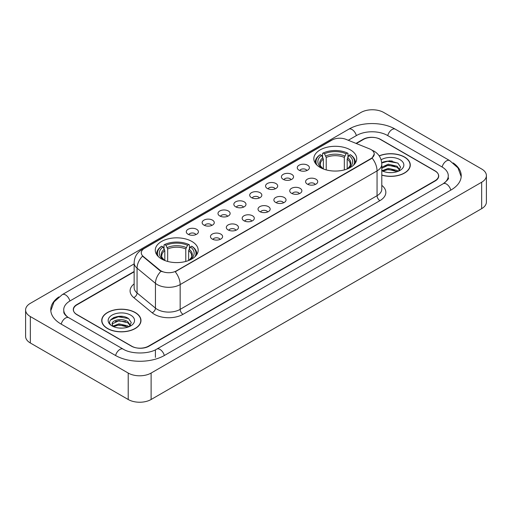 <?xml version="1.0" encoding="UTF-8"?>
<svg xmlns="http://www.w3.org/2000/svg" width="512" height="512" viewBox="0 0 512 512"><rect width="100%" height="100%" fill="white"/><g stroke="black" fill="none" stroke-linecap="round" stroke-linejoin="round"><path stroke-width="0.77" d="M191.891 241.459A21.453 12.384 0 0 0 168.518 238.778A21.453 12.384 0 0 0 155.277 250.214A21.453 12.384 0 0 0 161.555 258.976A21.453 12.384 0 0 0 184.934 261.658A21.453 12.384 0 0 0 198.176 250.214A21.453 12.384 0 0 0 191.891 241.459M350.445 149.92A21.453 12.384 0 0 0 327.066 147.238A21.453 12.384 0 0 0 313.824 158.682A21.453 12.384 0 0 0 320.109 167.437A21.453 12.384 0 0 0 343.482 170.118A21.453 12.384 0 0 0 356.723 158.682A21.453 12.384 0 0 0 350.445 149.92M299.04 170.182A6.074 3.507 180 0 1 297.837 169.19A6.074 3.507 180 0 1 299.846 164.832A6.074 3.507 180 0 1 307.629 165.222A6.074 3.507 180 0 1 308.832 169.19A6.074 3.507 180 0 1 299.04 170.182M306.886 170.541A3.642 2.106 0 0 0 305.914 169.517A3.642 2.106 0 0 0 302.323 168.986A3.642 2.106 0 0 0 299.782 170.541M283.187 179.334A6.074 3.507 180 0 1 281.984 178.342A6.074 3.507 180 0 1 283.994 173.984A6.074 3.507 180 0 1 291.776 174.374A6.074 3.507 180 0 1 292.979 178.342A6.074 3.507 180 0 1 283.187 179.334M291.034 179.699A3.642 2.106 0 0 0 290.054 178.675A3.642 2.106 0 0 0 286.47 178.138A3.642 2.106 0 0 0 283.93 179.699M267.334 188.486A6.074 3.507 180 0 1 266.131 187.494A6.074 3.507 180 0 1 268.141 183.136A6.074 3.507 180 0 1 275.917 183.533A6.074 3.507 180 0 1 277.126 187.494A6.074 3.507 180 0 1 267.334 188.486M275.181 188.851A3.642 2.106 0 0 0 274.202 187.827A3.642 2.106 0 0 0 270.611 187.296A3.642 2.106 0 0 0 268.07 188.851M251.475 197.638A6.074 3.507 180 0 1 250.272 196.646A6.074 3.507 180 0 1 252.282 192.294A6.074 3.507 180 0 1 260.064 192.685A6.074 3.507 180 0 1 261.267 196.646A6.074 3.507 180 0 1 251.475 197.638M259.322 198.003A3.642 2.106 0 0 0 258.349 196.979A3.642 2.106 0 0 0 254.758 196.448A3.642 2.106 0 0 0 252.218 198.003M235.622 206.797A6.074 3.507 180 0 1 234.419 205.805A6.074 3.507 180 0 1 236.429 201.446A6.074 3.507 180 0 1 244.211 201.837A6.074 3.507 180 0 1 245.414 205.805A6.074 3.507 180 0 1 235.622 206.797M243.469 207.155A3.642 2.106 0 0 0 242.49 206.131A3.642 2.106 0 0 0 238.906 205.6A3.642 2.106 0 0 0 236.365 207.155M219.77 215.949A6.074 3.507 180 0 1 218.566 214.957A6.074 3.507 180 0 1 220.576 210.598A6.074 3.507 180 0 1 228.352 210.989A6.074 3.507 180 0 1 229.562 214.957A6.074 3.507 180 0 1 219.77 215.949M227.616 216.314A3.642 2.106 0 0 0 226.637 215.29A3.642 2.106 0 0 0 223.046 214.752A3.642 2.106 0 0 0 220.506 216.314M203.917 225.101A6.074 3.507 180 0 1 202.707 224.109A6.074 3.507 180 0 1 204.723 219.757A6.074 3.507 180 0 1 212.499 220.147A6.074 3.507 180 0 1 213.702 224.109A6.074 3.507 180 0 1 203.917 225.101M211.763 225.466A3.642 2.106 0 0 0 210.784 224.442A3.642 2.106 0 0 0 207.194 223.91A3.642 2.106 0 0 0 204.653 225.466M188.058 234.253A6.074 3.507 180 0 1 186.854 233.261A6.074 3.507 180 0 1 188.864 228.909A6.074 3.507 180 0 1 196.646 229.299A6.074 3.507 180 0 1 197.85 233.261A6.074 3.507 180 0 1 188.058 234.253M195.904 234.618A3.642 2.106 0 0 0 194.925 233.594A3.642 2.106 0 0 0 191.341 233.062A3.642 2.106 0 0 0 188.8 234.618M307.373 184.141A6.074 3.507 180 0 1 306.163 183.149A6.074 3.507 180 0 1 308.179 178.797A6.074 3.507 180 0 1 315.955 179.187A6.074 3.507 180 0 1 317.158 183.149A6.074 3.507 180 0 1 307.373 184.141M315.219 184.506A3.642 2.106 0 0 0 314.24 183.482A3.642 2.106 0 0 0 310.65 182.95A3.642 2.106 0 0 0 308.109 184.506M291.514 193.293A6.074 3.507 180 0 1 290.31 192.301A6.074 3.507 180 0 1 292.32 187.949A6.074 3.507 180 0 1 300.102 188.339A6.074 3.507 180 0 1 301.306 192.301A6.074 3.507 180 0 1 291.514 193.293M299.36 193.658A3.642 2.106 0 0 0 298.387 192.634A3.642 2.106 0 0 0 294.797 192.102A3.642 2.106 0 0 0 292.256 193.658M275.661 202.451A6.074 3.507 180 0 1 274.458 201.459A6.074 3.507 180 0 1 276.467 197.101A6.074 3.507 180 0 1 284.25 197.491A6.074 3.507 180 0 1 285.453 201.459A6.074 3.507 180 0 1 275.661 202.451M283.507 202.81A3.642 2.106 0 0 0 282.528 201.786A3.642 2.106 0 0 0 278.944 201.254A3.642 2.106 0 0 0 276.403 202.81M259.808 211.603A6.074 3.507 180 0 1 258.605 210.611A6.074 3.507 180 0 1 260.614 206.253A6.074 3.507 180 0 1 268.39 206.643A6.074 3.507 180 0 1 269.594 210.611A6.074 3.507 180 0 1 259.808 211.603M267.654 211.968A3.642 2.106 0 0 0 266.675 210.944A3.642 2.106 0 0 0 263.085 210.406A3.642 2.106 0 0 0 260.544 211.968M243.949 220.755A6.074 3.507 180 0 1 242.746 219.763A6.074 3.507 180 0 1 244.755 215.411A6.074 3.507 180 0 1 252.538 215.802A6.074 3.507 180 0 1 253.741 219.763A6.074 3.507 180 0 1 243.949 220.755M251.795 221.12A3.642 2.106 0 0 0 250.822 220.096A3.642 2.106 0 0 0 247.232 219.565A3.642 2.106 0 0 0 244.691 221.12M228.096 229.907A6.074 3.507 180 0 1 226.893 228.915A6.074 3.507 180 0 1 228.902 224.563A6.074 3.507 180 0 1 236.685 224.954A6.074 3.507 180 0 1 237.888 228.915A6.074 3.507 180 0 1 228.096 229.907M235.942 230.272A3.642 2.106 0 0 0 234.963 229.248A3.642 2.106 0 0 0 231.379 228.717A3.642 2.106 0 0 0 228.838 230.272M212.243 239.066A6.074 3.507 180 0 1 211.04 238.074A6.074 3.507 180 0 1 213.05 233.715A6.074 3.507 180 0 1 220.826 234.106A6.074 3.507 180 0 1 222.035 238.074A6.074 3.507 180 0 1 212.243 239.066M220.09 239.424A3.642 2.106 0 0 0 219.11 238.4A3.642 2.106 0 0 0 215.52 237.869A3.642 2.106 0 0 0 212.979 239.424M369.587 148.883A10.925 6.31 180 0 1 371.046 149.594A10.925 6.31 180 0 1 374.246 154.054A10.925 6.31 180 0 1 371.046 158.515L176.442 270.867A10.925 6.31 180 0 1 159.763 270.029L143.264 256.422A10.925 6.31 180 0 1 141.286 252.806A10.925 6.31 180 0 1 144.486 248.339L332.026 140.064A10.925 6.31 180 0 1 346.022 139.36L369.587 148.883M134.138 271.834L76.992 304.826A12.141 7.008 0 0 0 73.434 309.779A12.141 7.008 0 0 0 76.992 314.739L131.366 346.131A12.141 7.008 0 0 0 148.538 346.131L435.008 180.736A12.141 7.008 0 0 0 438.566 175.782A12.141 7.008 0 0 0 435.008 170.822L380.634 139.43A12.141 7.008 0 0 0 363.462 139.43L356.352 143.533M444.243 183.091A21.856 12.621 0 0 0 448.282 175.782A21.856 12.621 0 0 0 441.875 166.861L387.501 135.469A21.856 12.621 0 0 0 356.595 135.469L348.275 140.269M134.138 263.898L70.125 300.858A21.856 12.621 0 0 0 63.718 309.779A21.856 12.621 0 0 0 67.757 317.088M128.218 373.062A16.192 9.344 0 0 0 151.11 373.062L481.658 182.227A16.192 9.344 0 0 0 486.4 175.616A16.192 9.344 0 0 0 481.658 169.005L383.782 112.499A16.192 9.344 0 0 0 360.89 112.499L30.342 303.341A16.192 9.344 0 0 0 25.6 309.946A16.192 9.344 0 0 0 30.342 316.557L128.218 373.062L128.218 399.501A16.192 9.344 0 0 0 151.11 399.501L481.658 208.659A16.192 9.344 0 0 0 486.4 202.054L486.4 175.616M25.6 309.946L25.6 336.384A16.192 9.344 0 0 0 30.342 342.995L128.218 399.501M58.816 296.928A34.81 20.096 0 0 0 50.771 309.779A34.81 20.096 0 0 0 60.966 323.994L115.341 355.386A34.81 20.096 0 0 0 164.563 355.386L451.034 189.99A34.81 20.096 0 0 0 461.229 175.782A34.81 20.096 0 0 0 453.184 162.931M381.798 175.155A19.629 11.334 0 0 0 410.278 165.043A19.629 11.334 0 0 0 404.531 157.03A19.629 11.334 0 0 0 379.168 155.846M135.232 312.506A19.629 11.334 0 0 0 113.837 310.054A19.629 11.334 0 0 0 101.722 320.518A19.629 11.334 0 0 0 107.469 328.538A19.629 11.334 0 0 0 128.864 330.989A19.629 11.334 0 0 0 140.979 320.518A19.629 11.334 0 0 0 135.232 312.506M374.246 154.054L372.109 158.074L371.046 158.842L175.213 271.75A14.163 8.179 60 0 1 180.16 284.582A16.192 9.344 180 0 1 157.267 284.582A16.192 9.344 180 0 1 155.45 283.334L137.062 268.173A16.192 9.344 180 0 1 134.138 262.816L134.138 287.597A16.192 9.344 0 0 0 137.062 292.96L155.45 308.122A16.192 9.344 0 0 0 157.267 309.37A16.192 9.344 0 0 0 180.16 309.37L377.056 195.693A16.192 9.344 0 0 0 381.798 189.082L381.798 164.301A16.192 9.344 180 0 1 377.056 170.906A14.163 8.179 -120 0 0 372.109 158.074M162.214 271.75L159.763 270.509L142.528 256.154A14.163 9.472 129.5 0 0 137.062 268.173L137.062 292.96A4.045 2.707 -50.5 0 1 133.747 297.606A20.237 11.686 180 0 1 134.138 283.891M134.138 271.501L76.845 304.576A12.141 7.008 0 0 0 73.293 309.536A12.141 7.008 0 0 0 76.845 314.49L131.795 346.214A12.141 7.008 0 0 0 148.966 346.214L435.155 180.986A12.141 7.008 0 0 0 438.707 176.032A12.141 7.008 0 0 0 435.155 171.072L380.205 139.347A12.141 7.008 0 0 0 363.034 139.347L356.019 143.398M122.97 316.512A16.192 9.344 0 0 0 113.491 317.638M392.269 161.03A16.192 9.344 0 0 0 382.797 162.157M381.798 175.027A19.424 11.219 0 0 0 410.08 165.043A19.424 11.219 0 0 0 404.39 157.114A19.424 11.219 0 0 0 379.245 155.962M388.442 172.55L391.526 172.646M382.387 170.618L388.282 168.371L397.12 170.438L398.189 171.296M382.931 171.181L388.282 169.421L397.312 171.616M381.798 169.683A9.152 5.28 0 0 0 383.014 171.258M381.798 167.238L388.282 164.173L397.12 166.24L399.75 169.869M381.798 168.288L388.282 165.222L397.12 167.29L399.539 170.144M381.798 170.694A13.197 7.616 0 0 0 399.981 170.432A13.197 7.616 0 0 0 399.981 159.654A13.197 7.616 0 0 0 381.094 159.789M398.502 171.168L400.57 167.104L397.952 163.168L389.728 160.806L381.715 162.739M382.483 171.027L381.798 170.298M381.741 162.989L387.565 161.312L397.779 163.046M384.653 166.035L387.565 165.504L394.854 166.131M384.653 170.227L387.565 169.702L394.854 170.33M107.61 328.454A19.424 11.219 0 0 0 128.781 330.886A19.424 11.219 0 0 0 140.774 320.518A19.424 11.219 0 0 0 135.085 312.589A19.424 11.219 0 0 0 113.914 310.157A19.424 11.219 0 0 0 101.92 320.518A19.424 11.219 0 0 0 107.61 328.454M119.136 328.032L122.221 328.122M113.088 326.099L118.982 323.846L127.821 325.914L128.89 326.778M113.632 326.662L118.982 324.896L128.013 327.098M113.184 326.509L112.237 324.288A9.152 5.28 0 0 0 113.715 326.733M130.445 325.35L127.821 321.722C122.323 317.619 111.027 320.154 112.237 324.288L112.198 323.885M112.256 324.416L112.512 323.738L118.982 320.704L127.821 322.765L130.24 325.619M129.203 326.643L131.27 322.586L128.653 318.643C119.392 311.987 102.938 320.762 112.442 326.138L112.915 326.426M130.682 315.136A13.197 7.616 0 0 0 112.019 315.136A13.197 7.616 0 0 0 112.019 325.907A13.197 7.616 0 0 0 130.682 325.907A13.197 7.616 0 0 0 130.682 315.136M110.509 319.968L118.259 316.787L128.474 318.528M115.354 321.51L118.259 320.986L125.555 321.613M115.354 325.709L118.259 325.184L125.555 325.805M323.354 168.973L323.354 159.091L321.619 155.424A17.402 10.048 0 0 0 321.619 167.885L321.293 168.07M322.579 157.082L322.579 153.338L323.155 153.005A19.264 11.123 0 0 1 347.392 153.005L346.067 153.773A17.402 10.048 0 0 0 324.48 153.773L326.214 157.44L326.214 169.907M344.333 169.907L344.333 157.44L346.067 153.773M316.986 165.152A19.264 11.123 0 0 1 320.294 154.656L319.718 154.989A20.077 11.59 0 0 0 315.2 162.317A20.077 11.59 0 0 0 315.245 163.117M347.392 153.005L347.968 153.338L347.968 157.082M320.294 154.656L321.619 155.424M324.48 153.773L323.155 153.005M321.619 167.885L323.206 168.922M355.302 163.117A20.077 11.59 0 0 0 355.347 162.317A20.077 11.59 0 0 0 350.829 154.989L350.253 154.656A19.264 11.123 0 0 1 353.562 165.152M349.254 168.07L348.928 167.885A17.402 10.048 0 0 0 348.928 155.424L350.253 154.656M347.341 168.922L348.928 167.885M348.928 155.424L347.194 159.091L347.194 168.973M164.806 260.512L164.806 250.624L163.072 246.957A17.402 10.048 0 0 0 163.072 259.424L162.746 259.61M164.032 248.621L164.032 244.87L164.608 244.544A19.264 11.123 0 0 1 188.845 244.544L187.52 245.306A17.402 10.048 0 0 0 165.933 245.306L167.667 248.973L167.667 261.44M185.786 261.44L185.786 248.973L187.52 245.306M158.438 256.691A19.264 11.123 0 0 1 161.747 246.195L161.171 246.522A20.077 11.59 0 0 0 156.653 253.85A20.077 11.59 0 0 0 156.698 254.656M188.845 244.544L189.421 244.87L189.421 248.621M161.747 246.195L163.072 246.957M165.933 245.306L164.608 244.544M163.072 259.424L164.659 260.454M196.755 254.656A20.077 11.59 0 0 0 196.8 253.85A20.077 11.59 0 0 0 192.282 246.522L191.706 246.195A19.264 11.123 0 0 1 195.014 256.691M190.707 259.61L190.381 259.424A17.402 10.048 0 0 0 190.381 246.957L191.706 246.195M188.794 260.454L190.381 259.424M190.381 246.957L188.646 250.624L188.646 260.512M143.264 256.422L143.264 256.902M159.763 270.029L159.763 270.509M176.442 270.867L176.442 271.194M371.046 158.515L371.046 158.842M164.32 355.526A6.477 3.738 -120 0 0 159.987 349.434A6.477 3.738 -120 0 0 156.749 349.114C148.781 354.266 131.117 354.266 123.155 349.114L68.781 317.722C68.134 317.485 64.979 315.334 63.987 313.056L63.718 311.763M115.584 355.526A6.477 3.738 -60 0 1 119.917 349.434A6.477 3.738 -60 0 1 123.155 349.114M61.21 324.134A6.477 3.738 -60 0 1 65.542 318.042A6.477 3.738 -60 0 1 68.781 317.722M50.803 310.694L54.029 301.888L62.304 294.592A6.477 3.738 60 0 1 65.542 294.912A6.477 3.738 60 0 1 69.882 301.005M62.304 294.592L348.781 129.197A6.477 3.738 60 0 1 352.013 129.517A6.477 3.738 60 0 1 356.352 135.603M348.781 129.197C361.408 121.683 382.688 121.683 395.322 129.197A6.477 3.738 120 0 0 392.083 129.517A6.477 3.738 120 0 0 387.744 135.603M461.197 176.691L457.971 167.885L449.696 160.589A6.477 3.738 120 0 0 446.458 160.909A6.477 3.738 120 0 0 442.118 167.002M450.79 190.131A6.477 3.738 -120 0 0 446.458 184.045A6.477 3.738 -120 0 0 443.219 183.725L156.749 349.114M151.11 399.501L151.11 373.062M30.342 342.995L30.342 316.557M481.658 208.659L481.658 182.227M155.405 357.37L155.405 350.099M183.021 314.323A4.045 2.336 60 0 1 180.16 309.37L180.16 284.582L377.056 170.906L377.056 195.693A4.045 2.336 60 0 0 379.917 200.646L183.021 314.323A20.237 11.686 180 0 1 154.406 314.323A20.237 11.686 180 0 1 152.134 312.768L133.747 297.606M381.798 164.301C381.523 158.477 378.963 154.112 374.125 151.206L372.077 150.208A14.163 6.637 112 0 0 371.891 150.138M143.283 249.171A14.163 8.179 -120 0 0 141.811 249.722C136.973 252.627 134.413 256.992 134.138 262.816M141.811 249.722L330.835 140.589A14.163 8.179 60 0 1 331.91 140.134M160.973 271.258A14.163 9.472 129.5 0 0 155.45 283.334L155.45 308.122A4.045 2.707 -50.5 0 1 152.134 312.768M381.798 185.376A20.237 11.686 180 0 1 379.917 200.646M323.354 159.091A14.976 8.646 0 0 0 320.301 164.32C319.891 165.088 320.787 166.534 323.002 168.678M344.333 157.44A14.976 8.646 0 0 0 326.214 157.44M322.931 157.677A15.565 8.986 0 0 0 322.931 168.627M344.755 156.026A15.565 8.986 0 0 0 325.792 156.026M347.622 168.627A15.565 8.986 0 0 0 347.622 157.677M347.546 168.678C349.754 166.541 350.656 165.088 350.246 164.32A14.976 8.646 0 0 0 347.194 159.091M164.806 250.624A14.976 8.646 0 0 0 161.754 255.859C161.344 256.621 162.24 258.074 164.454 260.211M185.786 248.973A14.976 8.646 0 0 0 167.667 248.973M164.378 249.216A15.565 8.986 0 0 0 164.378 260.166M186.208 247.558A15.565 8.986 0 0 0 167.245 247.558M189.069 260.166A15.565 8.986 0 0 0 189.069 249.216M188.998 260.211C191.206 258.08 192.109 256.627 191.699 255.859A14.976 8.646 0 0 0 188.646 250.624M448.282 177.766C449.184 178.419 447.494 180.403 443.219 183.725M395.322 129.197L449.696 160.589M330.835 140.589L333.434 139.379M410.08 166.662L410.08 165.043M140.774 322.144L140.774 320.518M101.92 322.144L101.92 320.518M315.2 163.046L315.2 162.317M355.347 163.046L355.347 162.317M156.653 254.579L156.653 253.85M196.8 254.579L196.8 253.85"/></g></svg>
